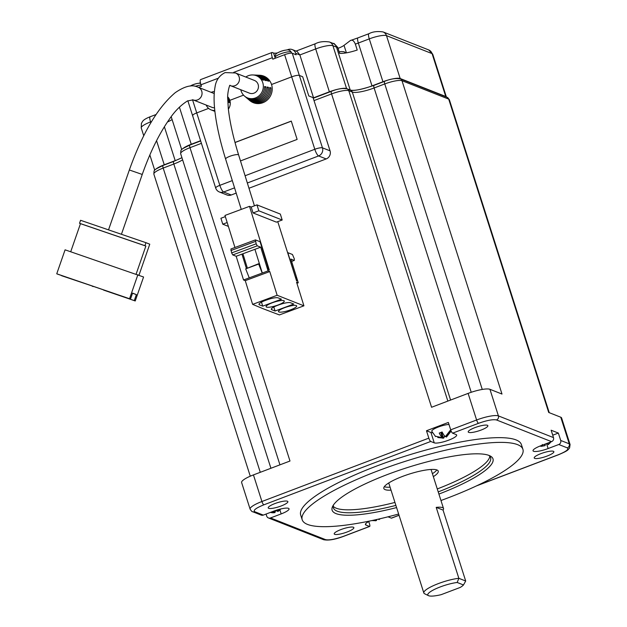 <?xml version="1.0" encoding="UTF-8"?>
<svg xmlns="http://www.w3.org/2000/svg" width="627" height="627" viewBox="0 0 627 627"><rect width="100%" height="100%" fill="white"/><g stroke="black" fill="none" stroke-linecap="round" stroke-linejoin="round"><path stroke-width="0.94" d="M198.54 87.365L201.447 86.267L200.977 84.786A6.348 1.544 -110.8 0 1 200.624 79.598L271.985 52.503A6.348 1.544 69.2 0 1 272.353 52.527L273.584 53.013A8.888 1.865 -17.7 0 0 277.596 52.903M271.985 52.503A6.348 1.544 69.2 0 0 272.337 57.692L272.816 59.165L284.611 54.69A6.348 1.332 -17.7 0 1 292.268 53.248L296.156 54.784L295.685 53.311A6.348 6.011 -68.5 0 0 288.044 49.58L286.962 49.988M338.039 48.342A10.314 2.163 162.3 0 0 344.019 45.371L350.313 40.583C352.17 39.43 353.847 40.606 355.337 44.109L357.225 50.027A18.089 3.801 162.3 0 1 339.63 53.326L337.741 47.417A18.089 3.801 -17.7 0 1 336.519 47.135L332.913 45.708A14.28 3.002 162.3 0 0 315.695 48.945L299.863 54.957L295.685 53.311M199.174 83.226A8.888 1.865 162.3 0 0 200.397 82.599M245.086 175.748L314.801 149.281L291.688 76.855L271.546 84.504L291.688 76.855A6.348 1.332 -17.7 0 1 299.338 75.42A6.348 1.332 162.3 0 0 291.688 76.855L284.611 54.69M187.841 100.759L192.575 115.595A6.348 1.332 -17.7 0 1 196.721 112.915L208.611 108.4L196.721 112.915A6.348 1.332 162.3 0 0 192.575 115.595A6.348 1.332 162.3 0 0 192.865 115.846M227.742 96.84A9.523 9.013 111.5 0 1 229.819 100.351L243.542 95.139L229.819 100.351A9.523 9.013 -68.5 0 1 228.377 109.114A9.523 9.013 -68.5 0 0 227.742 96.84M259.186 75.24A14.28 13.52 111.5 0 1 263.834 76.133A14.28 13.52 111.5 0 1 271.546 84.504A14.28 13.52 -68.5 0 1 267.847 99.466A14.28 13.52 -68.5 0 1 253.355 102.71A14.28 13.52 -68.5 0 1 249.35 100.195M155.762 169.243A14.28 3.002 -17.7 0 1 164.25 164.791L175.184 160.637A18.089 3.801 162.3 0 0 181.908 157.651M167.433 122.014A18.089 3.801 162.3 0 0 172.104 119.553M292.268 53.248L322.45 147.847L330.053 150.841L313.069 97.632L308.797 95.947L302.661 76.729L299.338 75.42L302.661 76.729L308.797 95.947L313.547 97.82L329.371 91.808A14.28 3.002 -17.7 0 1 346.59 88.572L350.203 89.998A18.089 3.801 162.3 0 0 372.015 85.899L382.948 81.753A14.28 3.002 -17.7 0 1 400.175 78.516L445.75 96.48A14.28 3.002 -17.7 0 1 446.393 97.02L432.724 54.196A14.28 3.002 162.3 0 0 432.074 53.616L386.491 35.653A14.28 3.002 162.3 0 0 369.272 38.89L358.338 43.036A18.089 3.801 -17.7 0 1 355.337 44.109M313.547 97.82L299.863 54.957L297.096 51.492L292.26 49.588M182.818 148.654A14.28 3.002 -17.7 0 1 191.243 144.257L200.593 140.707M372.015 85.899L358.338 43.036A6.348 1.544 -110.8 0 1 357.986 37.855L350.313 40.583M332.921 43.357L334.026 43.451L337.741 47.417M330.053 150.841A6.348 6.011 111.5 0 1 326.181 158.937L318.587 155.943L247.344 182.998M234.561 187.849L223.62 192.003L231.222 194.997L236.191 193.108M248.974 188.249L326.181 158.937M231.222 194.997A6.348 6.011 111.5 0 1 227.005 194.989L219.411 191.995A6.348 6.011 -68.5 0 0 223.62 192.003A6.348 1.544 69.2 0 1 219.834 185.341L232.303 180.607M240.478 160.927L297.135 139.421L291.281 121.089L235 142.462M291.304 121.16L235.015 142.533M283.843 300.67A9.523 1.983 -17.3 0 1 284.282 301.054A9.523 1.983 -17.3 0 1 276.922 305.404A9.523 1.983 -17.3 0 1 266.538 307.089A9.523 1.983 -17.3 0 1 266.099 306.705A9.523 1.983 -17.3 0 1 273.458 302.363A9.523 1.983 -17.3 0 1 283.843 300.67M296.234 305.553A9.523 1.983 -17.3 0 1 296.673 305.937A9.523 1.983 -17.3 0 1 289.313 310.287A9.523 1.983 -17.3 0 1 278.929 311.98A9.523 1.983 -17.3 0 1 278.49 311.595A9.523 1.983 -17.3 0 1 285.849 307.246A9.523 1.983 -17.3 0 1 296.234 305.553M251.208 207.02L256.976 204.88L280.332 214.081L282.181 220.014L276.413 222.154L253.049 212.945L251.208 207.02L249.499 206.346L269.312 270.08L268.842 269.892A2.014 0.494 -110.4 0 1 267.651 267.768A2.014 0.494 -110.4 0 1 267.549 266.114A2.014 0.494 -110.4 0 1 267.666 266.122L260.087 241.732L255.432 239.898L256.153 243.817L231.629 252.916L232.758 254.923L236.175 256.271L254.923 249.311L262.298 273.027L268.066 270.888L269.775 271.562L277.15 295.27L303.923 305.827L296.547 282.111L298.264 282.785L290.889 259.069L294.306 260.417L294.322 258.865L292.464 254.491L287.809 252.657L295.395 277.048A2.014 0.494 -110.4 0 1 296.516 278.968A2.014 0.494 -110.4 0 1 296.681 280.825A2.014 0.494 -110.4 0 1 296.563 280.818L277.753 221.652M235.462 72.967A6.826 6.458 -68.5 0 1 234.937 85.695A6.826 6.458 -68.5 0 1 230.454 85.664L249.444 93.149A6.826 6.458 -68.5 0 0 258.449 86.839A6.826 6.458 -68.5 0 0 254.452 80.452L235.462 72.967L225.117 72.583C219.278 75.506 215.915 80.358 215.014 87.153C213.736 94.074 213.776 102.781 215.132 113.283C216.871 126.889 220.367 142.141 225.602 159.046L241.262 209.402M245.808 77.05A11.944 11.31 111.5 0 1 248.48 75.648A11.944 11.31 111.5 0 1 252.853 74.95A11.944 11.31 111.5 0 1 263.269 85.006A11.944 11.31 111.5 0 1 255.416 97.961A11.944 11.31 111.5 0 1 244.522 96.088A11.944 11.31 111.5 0 1 240.807 89.747M245.643 97.028A12.611 11.944 -68.5 0 0 246.011 97.357A12.611 11.944 -68.5 0 0 257.509 99.332A12.611 11.944 -68.5 0 0 265.879 86.785L264.61 86.526A12.281 11.631 111.5 0 1 256.459 98.651A12.281 11.631 111.5 0 1 245.267 96.723L244.522 96.088M247.124 98.298A13.285 12.579 -68.5 0 0 247.493 98.619A13.285 12.579 -68.5 0 0 259.602 100.704A13.285 12.579 -68.5 0 0 268.411 87.294L267.141 87.043A12.948 12.258 111.5 0 1 258.551 100.022A12.948 12.258 111.5 0 1 246.748 97.992L246.011 97.357M248.613 99.568A13.951 13.206 -68.5 0 0 248.974 99.889A13.951 13.206 -68.5 0 0 261.694 102.076A13.951 13.206 -68.5 0 0 270.935 87.811L269.673 87.553A13.614 12.893 111.5 0 1 260.644 101.394A13.614 12.893 111.5 0 1 248.237 99.254L247.493 98.619M252.853 74.95L253.833 74.997A12.281 11.631 111.5 0 1 262.556 79.903L263.818 80.154A12.611 11.944 -68.5 0 0 254.805 75.036L255.777 75.083A12.948 12.258 111.5 0 1 265.08 80.413L266.35 80.671A13.285 12.579 -68.5 0 0 256.757 75.122L257.728 75.169A13.614 12.893 111.5 0 1 267.611 80.93L268.873 81.189A13.951 13.206 -68.5 0 0 258.708 75.209L259.68 75.256A14.28 13.52 111.5 0 1 272.134 87.278A14.28 13.52 111.5 0 1 262.744 102.765A14.28 13.52 111.5 0 1 249.718 100.524L248.974 99.889M258.708 75.209A13.951 13.206 -68.5 0 0 258.214 75.201M256.757 75.122A13.285 12.579 -68.5 0 0 256.263 75.115M254.805 75.036A12.611 11.944 -68.5 0 0 254.311 75.028M268.066 270.888L260.691 247.171L257.274 245.823L256.153 243.817M296.916 283.286L298.264 282.785M303.923 305.827L279.407 314.926L263.591 308.915L252.626 304.369L277.15 295.27M278.999 304.832A9.523 1.983 -17.3 0 1 290.497 302.739L293.82 304.056L275.073 311.008L271.75 309.699A9.523 1.983 -17.3 0 1 271.311 309.315A9.523 1.983 -17.3 0 1 277.557 305.365L278.999 304.832M262.729 306.141L281.476 299.189L278.153 297.88A9.523 1.983 -17.3 0 0 266.655 299.965L265.213 300.498A9.523 1.983 -17.3 0 0 258.967 304.448A9.523 1.983 -17.3 0 0 259.406 304.832L262.729 306.141L261.483 302.136M269.775 271.562L245.251 280.653L252.626 304.369M245.251 280.653L243.542 279.979L262.298 273.027M260.691 247.171L254.923 249.311M257.274 245.823L232.758 254.923M231.629 252.916L230.908 248.99L255.432 239.898M242.915 253.77L247.32 267.941M249.499 206.346L224.975 215.445L234.945 247.493M228.385 226.402L222.765 224.184L220.916 218.259L225.344 216.613M253.049 212.945L258.818 210.805L256.976 204.88M282.181 220.014L258.818 210.805M291.618 261.42L294.306 260.417M243.542 279.979L236.175 256.271M275.073 311.008L273.827 307.003M246.348 268.301L241.944 254.131M262.204 272.988L258.677 264.053L245.69 268.873L249.217 277.808M259.531 264.132L258.677 264.053M230.893 250.549L255.416 241.45M245.69 268.873L258.583 263.755M222.765 224.184L227.186 222.546M265.879 86.785L264.602 87.255M268.411 87.294L267.149 87.764M270.935 87.811L269.688 88.274M70.71 251.756L80.475 223.667L79.527 223.29L80.569 220.296L145.966 242.688L149.767 244.185L138.982 275.19M192.991 99.85A6.826 6.458 -68.5 0 0 193.045 99.873L212.036 107.358A6.826 6.458 -68.5 0 0 214.536 107.781M206.189 105.054A9.523 9.013 -68.5 0 0 208.681 108.455A9.523 9.013 -68.5 0 0 211.048 109.866A9.523 9.013 -68.5 0 0 214.795 110.446M211.048 109.866L211.997 110.242A9.523 9.013 -68.5 0 0 214.842 110.83M214.873 111.128A9.523 9.013 111.5 0 1 212.945 110.611A9.523 9.013 111.5 0 1 212.475 110.415M212.945 110.611L213.893 110.987A9.523 9.013 -68.5 0 0 214.896 111.316M214.842 111.363L214.904 111.387A9.523 9.013 111.5 0 1 214.842 111.363A9.523 9.013 111.5 0 1 214.371 111.159M227.734 97.632A9.523 9.013 111.5 0 1 229.317 102.616L228.369 102.24A9.523 9.013 -68.5 0 0 227.734 99.082M110.807 230.65L115.297 232.186M214.387 91.566A9.523 9.013 -68.5 0 0 211.189 92.357M145.966 242.688L144.923 245.682L145.872 246.058L136.106 274.148M79.527 223.29L144.923 245.682M137.869 274.751L129.538 298.734L130.487 299.103L57.692 274.179L56.743 273.803L65.083 249.828L143.567 277.001L135.236 300.976L103.635 289.909M145.872 246.058L80.475 223.667M130.487 299.103L132.571 293.115L136.365 294.612L134.28 300.599L135.236 300.976M56.743 273.803L129.538 298.734M93.227 286.351L61.556 275.504M134.28 300.599L103.573 290.089M136.365 294.612L132.524 293.24M61.493 275.676L92.263 286.014M93.149 286.57L92.2 286.194M339.183 51.908A6.223 1.309 -17.7 0 1 341.096 51.563A22.219 22.219 0 0 0 339.168 51.884M283.827 50.45A22.18 3.025 -106 0 1 283.89 50.442A21.694 20.824 -44.2 0 0 281.499 51.132A22.18 3.025 74 0 0 281.382 51.155A22.219 22.219 0 0 0 278.082 52.621A6.223 1.309 -17.7 0 1 282.816 50.763A6.223 1.309 -17.7 0 1 286.1 50.066A22.219 22.219 0 0 0 283.827 50.45A22.18 3.025 -106 0 0 283.757 50.474M194.111 84.355A6.223 1.309 -17.7 0 1 198.618 83.281A22.219 22.219 0 0 0 195.397 83.908A22.18 1.442 -108.5 0 0 195.35 83.932A21.694 20.973 -4.3 0 0 192.975 84.731A22.18 1.442 71.5 0 1 193.006 84.708A22.219 22.219 0 0 0 190.6 85.836A6.223 1.309 -17.7 0 1 194.111 84.355M287.401 501.216A10.314 2.163 162.3 0 0 276.162 503.113A10.314 2.163 162.3 0 0 268.223 507.901A10.314 2.163 162.3 0 0 268.693 508.317A10.314 2.163 162.3 0 0 279.932 506.42A10.314 2.163 162.3 0 0 287.871 501.631A10.314 2.163 162.3 0 0 287.401 501.216M487.398 425.278A10.314 2.163 162.3 0 0 476.159 427.175A10.314 2.163 162.3 0 0 468.22 431.964A10.314 2.163 162.3 0 0 468.69 432.379A10.314 2.163 162.3 0 0 479.929 430.483A10.314 2.163 162.3 0 0 487.869 425.694A10.314 2.163 162.3 0 0 487.398 425.278M353.393 527.221A10.314 2.163 162.3 0 0 342.154 529.125A10.314 2.163 162.3 0 0 334.215 533.914A10.314 2.163 162.3 0 0 334.685 534.329A10.314 2.163 162.3 0 0 345.924 532.425A10.314 2.163 162.3 0 0 353.863 527.636A10.314 2.163 162.3 0 0 353.393 527.221M553.39 451.283A10.314 2.163 162.3 0 0 542.151 453.188A10.314 2.163 162.3 0 0 534.212 457.976A10.314 2.163 162.3 0 0 534.682 458.392A10.314 2.163 162.3 0 0 545.921 456.487A10.314 2.163 162.3 0 0 553.86 451.699A10.314 2.163 162.3 0 0 553.39 451.283M201.432 143.332L189.989 147.682L289.987 461.025L253.441 474.905L261.929 501.506L428.837 438.132L426.478 430.749L448.344 422.441L450.703 429.832A3.174 0.776 69.2 0 0 452.6 433.163L456.111 434.55A12.062 2.532 -17.7 0 1 456.668 435.028A12.062 2.532 -17.7 0 1 448.783 440.123A12.062 2.532 -17.7 0 1 434.245 442.85L430.937 432.505A12.062 2.532 162.3 0 0 432.371 432.74M252.657 511.726C252.25 511.961 251.403 511.099 250.11 509.14A18.089 3.801 -17.7 0 1 261.929 501.506A3.174 0.776 -110.8 0 0 263.826 504.837C255.941 508.05 252.916 510.347 254.766 511.734A3.174 3.002 111.5 0 1 252.657 511.726L261.2 515.096A3.174 3.002 -68.5 0 0 263.309 515.104L273.952 511.06A12.062 2.532 -17.7 0 1 288.498 508.325A12.062 2.532 -17.7 0 1 289.055 508.81A12.062 2.532 -17.7 0 1 281.17 513.905L279.932 510.017M398.639 514.022A115.838 24.32 -17.7 0 1 307.52 524.415A115.838 24.32 -17.7 0 1 302.19 519.752L300.686 515.018A115.838 24.32 -17.7 0 1 389.845 461.245A115.838 24.32 -17.7 0 1 516.076 439.919A115.838 24.32 -17.7 0 1 521.398 444.582L522.91 449.308A115.838 24.32 -17.7 0 1 440.969 500.511M302.19 519.752A115.838 24.32 -17.7 0 1 391.358 465.971A115.838 24.32 -17.7 0 1 517.588 444.653A115.838 24.32 -17.7 0 1 522.91 449.308M396.585 507.572A84.418 17.721 -17.7 0 1 332.843 505.973A84.418 17.721 -17.7 0 1 387.29 474.576A84.418 17.721 -17.7 0 1 489.946 455.837A84.418 17.721 -17.7 0 1 438.916 494.068M438.218 491.897A82.513 17.321 162.3 0 0 490.596 457.671A82.513 17.321 162.3 0 0 488.676 455.312M333.572 504.813A82.513 17.321 162.3 0 0 333.376 507.846A82.513 17.321 162.3 0 0 337.169 511.17A82.513 17.321 162.3 0 0 395.896 505.401M333.219 506.263A82.513 17.321 162.3 0 0 336.221 508.207A82.513 17.321 162.3 0 0 394.947 502.446M391.021 490.149A28.56 5.996 -17.7 0 1 385.143 489.632A28.56 5.996 -17.7 0 1 383.834 488.488A28.56 5.996 -17.7 0 1 405.818 475.227A28.56 5.996 -17.7 0 1 436.941 469.968A28.56 5.996 -17.7 0 1 438.249 471.12A28.56 5.996 -17.7 0 1 433.351 476.638M430.773 469.474A22.219 4.663 -17.7 0 1 431.258 470.093L443.524 508.521A22.219 4.663 -17.7 0 1 443.054 510.072L465.696 581.017L463.486 584.96A19.045 3.997 -17.7 0 1 460.242 587.428L441.149 594.67A19.045 3.997 -17.7 0 1 428.492 595.65A19.045 3.997 -17.7 0 1 435.773 588.8A19.045 3.997 -17.7 0 1 457.185 582.475L458.846 578.313L436.204 507.368A22.219 4.663 -17.7 0 1 442.505 507.627A22.219 4.663 -17.7 0 1 443.524 508.521M268.419 517.941L323.493 539.651A3.174 3.002 -68.5 0 0 325.593 539.651L270.527 517.949A3.174 3.002 -68.5 0 1 266.702 516.084L266.06 514.054M549.244 412.676L449.355 99.693A14.28 3.002 162.3 0 0 448.705 99.113L401.985 80.703L501.992 394.054L489.93 389.296A18.089 3.801 162.3 0 0 468.11 393.395L431.572 407.268L331.565 93.925L314.009 100.586M489.93 389.296L498.418 415.905L553.492 437.607L551.133 430.216L558.351 433.061L560.71 440.452A3.174 3.002 111.5 0 1 558.775 444.504L567.317 447.874A3.174 3.002 -68.5 0 0 569.253 443.822L560.765 417.214L548.703 412.464L448.705 99.113A3.174 3.002 111.5 0 0 446.988 97.256L400.269 78.845A3.174 3.002 111.5 0 1 401.985 80.703A14.28 3.002 162.3 0 0 384.766 83.94L482.265 389.445M368.739 521.515L369.491 523.858A3.174 0.776 -110.8 0 1 369.664 526.453A3.174 0.776 -110.8 0 1 369.483 526.445L343.588 536.273A3.174 0.776 69.2 0 0 343.768 536.289L369.664 526.453M365.588 523.858L365.972 525.058L369.483 526.445M399.046 515.292L391.538 518.145A3.174 0.776 -110.8 0 1 391.35 518.137L388.011 516.82M560.71 440.452L569.253 443.822A18.089 3.801 -17.7 0 1 570.084 444.551L561.596 417.943A18.089 3.801 162.3 0 0 560.765 417.214M558.351 433.061L552.724 435.201M546.681 444.01L548.123 448.548L558.775 444.504M552.003 432.943A10.157 2.132 -17.7 0 1 552.183 433.194L552.52 434.566M553.492 437.607A3.174 3.002 111.5 0 1 551.556 441.659L540.913 445.703A12.062 2.532 -17.7 0 0 533.028 450.789A12.062 2.532 -17.7 0 0 548.123 448.548M430.937 432.505L426.478 430.749M428.837 438.132A3.174 0.776 69.2 0 0 430.725 441.463L434.245 442.85M253.441 474.905A18.089 3.801 162.3 0 0 241.622 482.539L250.11 509.14M435.773 436.557A5.917 1.442 -110.8 0 1 435.459 436.392L431.776 431.274A10.157 2.132 -17.7 0 1 437.92 427.175A10.157 2.132 -17.7 0 1 449.003 424.487M270.527 517.949L281.17 513.905M450.703 429.832L476.606 419.996A18.089 3.801 -17.7 0 1 498.418 415.905A3.174 3.002 -68.5 0 1 496.482 419.949C492.94 419.212 486.944 420.341 478.495 423.327A3.174 0.776 -110.8 0 1 476.606 419.996L468.11 393.395M365.972 525.058A12.062 2.532 -17.7 0 1 365.416 524.572A12.062 2.532 -17.7 0 1 369.695 521.029M476.512 485.886L558.438 454.779A3.174 0.776 69.2 0 1 558.257 454.763C566.142 451.55 569.167 449.253 567.317 447.874M380.166 518.717L378.888 519.595A10.032 2.445 69.2 0 0 379.116 519.517L380.354 518.678M376.772 519.493A10.032 2.445 -110.8 0 1 376.059 520.676A10.032 2.445 -110.8 0 1 376.012 520.684L371.835 520.575M372.367 520.465L375.064 520.308A10.032 2.445 -110.8 0 1 374.672 519.963M545.725 443.877L548.978 442.686A10.032 9.499 -68.5 0 0 549.04 442.615M550.772 441.957A10.032 9.499 111.5 0 1 549.926 443.054L547.998 444.527M550.992 441.87L548.264 444.653L547.637 443.72M545.302 444.034L545.122 445.617L541.297 446.338A10.032 9.499 111.5 0 1 540.019 446.048M540.27 445.946A10.032 9.499 -68.5 0 0 540.349 445.962C542.284 446.111 542.927 445.625 542.277 444.496M444.214 435.467A10.032 2.445 -110.8 0 1 443.477 438.132A10.032 2.445 -110.8 0 1 443.43 438.14L437.771 437.505M435.459 436.392A5.917 1.442 -110.8 0 1 435.185 436.149L442.482 437.771A10.032 2.445 -110.8 0 1 439.237 433.069L442.113 431.979A10.032 2.445 69.2 0 0 445.358 436.674L450.147 430.467A5.917 1.442 69.2 0 0 451.079 430.851M451.103 430.843L446.306 437.05A10.032 2.445 69.2 0 0 446.534 436.972L451.181 431.086M280.747 508.967A10.032 9.499 111.5 0 1 277.824 511.491L280.935 508.92M275.755 510.409L274.947 512.588A10.032 9.499 111.5 0 1 274.305 512.69A10.032 9.499 111.5 0 1 270.456 512.384M270.715 512.29A10.032 9.499 -68.5 0 0 273.999 512.212L273.145 511.366M276.052 510.307L276.875 511.115A10.032 9.499 -68.5 0 0 279.101 509.39M376.012 520.684L375.706 519.736M378.888 519.595L378.716 519.054M375.064 520.308L374.93 519.908M442.482 437.771L440.852 432.677M443.43 438.14L441.62 432.465L440.875 432.748M442.56 432.834L441.62 432.465M446.306 437.05L446.048 436.243M273.999 512.212L273.662 511.17M274.947 512.588L274.407 510.887M277.824 511.491L277.565 510.684M437.278 488.942A82.513 17.321 162.3 0 0 489.805 456.291M384.288 486.709A28.56 5.996 162.3 0 0 390.08 487.187M432.411 473.683A28.56 5.996 162.3 0 0 436.854 469.936M428.492 595.65L424.636 593.769A22.219 4.663 -17.7 0 1 423.836 592.977L388.936 483.597A22.219 4.663 -17.7 0 1 388.975 482.814M423.836 592.977A22.219 4.663 -17.7 0 1 435.522 584.732A22.219 4.663 -17.7 0 1 458.846 578.313L465.696 581.017M443.054 510.072L436.204 507.368M463.486 584.96L457.185 582.475M272.337 57.692L233.675 72.371M218.361 78.187L200.977 84.786M192.513 99.717L219.834 185.341A6.348 1.332 162.3 0 0 215.688 188.022A6.348 6.348 0 0 0 219.411 191.995M175.184 160.637L164.376 126.764M350.203 89.998L336.519 47.135A6.348 6.011 -68.5 0 0 333.094 43.412L329.488 41.993C323.845 41.147 319.127 41.743 315.334 43.757A6.348 1.544 -110.8 0 0 315.695 48.945L329.371 91.808M445.75 96.48L432.074 53.616A6.348 6.011 -68.5 0 0 428.641 49.901L432.724 54.196M400.175 78.516L386.491 35.653A6.348 6.011 -68.5 0 0 383.066 31.938L428.641 49.901M382.948 81.753L369.272 38.89A6.348 1.544 -110.8 0 1 368.919 33.701C372.704 31.679 377.423 31.091 383.066 31.938M346.59 88.572L332.913 45.708A6.348 6.011 -68.5 0 0 329.488 41.993M191.243 144.257L179.4 107.146M151.569 121.552L150.566 121.928A14.28 3.002 162.3 0 0 141.24 127.955L143.74 135.785M164.25 164.791L156.554 140.683M150.841 122.767L150.566 121.928A6.348 1.544 -110.8 0 1 150.214 116.74L156.013 114.537M346.41 52.848L344.019 45.371M275.253 58.24L273.584 53.013M314.801 149.281A6.348 1.544 69.2 0 0 318.587 155.943A6.348 6.011 111.5 0 0 322.45 147.847A6.348 1.332 162.3 0 0 314.801 149.281M230.093 85.256C229.082 85.546 227.193 94.802 227.734 98.729L228.291 108.299C229.686 121.591 233.134 137.156 238.636 154.994A6.826 1.419 162.7 0 0 238.323 154.72A6.826 1.419 162.7 0 0 230.078 156.217A6.826 1.419 162.7 0 0 225.602 159.046M271.452 308.75L271.75 309.699M259.108 303.883L259.406 304.832M142.243 174.455C150.221 151.859 159.438 133.198 169.893 118.472C174.949 111.026 180.788 105.195 187.41 100.978L193.045 99.873A6.826 6.458 -68.5 0 0 199.747 88.18A6.826 6.458 -68.5 0 0 198.046 87.177L197.34 86.91C191.87 84.386 184.518 86.299 175.278 92.639C157.769 107.429 142.462 133.206 129.35 169.98L142.243 174.455L121.434 234.286M275.292 58.225L275.104 57.386A8.496 1.779 -17.7 0 1 283.796 52.793A8.496 1.779 -17.7 0 1 291.281 52.221C290.074 50.191 288.342 49.47 286.1 50.066M195.224 86.338A8.496 1.779 -17.7 0 1 201.055 85.029M270.927 468.267L173.828 164.023L163.185 168.067L260.276 472.303M182.614 159.846A18.089 3.801 -17.7 0 1 173.828 164.023A3.174 0.776 -110.8 0 1 173.655 161.429L163.004 165.473A3.174 0.776 -110.8 0 0 163.185 168.067A14.28 3.002 162.3 0 0 153.85 174.094L250.267 476.191M200.671 140.957L189.809 145.088A3.174 0.776 -110.8 0 0 189.989 147.682A14.28 3.002 162.3 0 0 180.654 153.701L279.948 464.842M450.586 400.05L352.303 92.075L348.784 90.688L447.85 401.084M384.766 81.353A3.174 0.776 69.2 0 0 384.586 81.345A3.174 0.776 69.2 0 0 384.766 83.94L374.115 87.976A18.089 3.801 -17.7 0 1 352.303 92.075A3.174 3.002 111.5 0 0 350.587 90.21L347.076 88.83A3.174 3.002 111.5 0 1 348.784 90.688A14.28 3.002 162.3 0 0 331.565 93.925A3.174 0.776 -110.8 0 1 331.385 91.33L313.257 98.212M374.123 85.397A3.174 0.776 69.2 0 0 373.943 85.39A3.174 0.776 69.2 0 0 374.115 87.976L471.23 392.283M558.257 454.763L477.413 485.463M399.023 515.222L391.35 518.137M496.482 419.949L551.556 441.659M263.826 504.837L430.725 441.463M452.6 433.163L478.495 423.327M263.309 515.104L254.766 511.734M343.588 536.273C335.147 539.259 329.151 540.388 325.593 539.651M549.926 443.054L549.707 442.364M545.122 445.617L544.691 444.269M181.712 149.657L171.195 116.7M154.736 170.246L149.845 154.932M296.054 51.085L315.334 43.757M357.986 37.855L368.919 33.701M150.214 116.74C142.039 119.961 142.611 121.771 141.404 123.394L141.24 127.955M192.575 115.595L215.688 188.022M238.636 154.994L254.437 205.821M230.454 85.664L229.607 85.437M129.35 169.98L108.526 229.866M214.222 93.548L198.046 87.177M345.822 52.942L344.082 51.735L341.096 51.563M291.281 52.221L291.665 53.138M275.104 57.386C274.916 55.027 275.904 53.436 278.082 52.621M200.538 83.226L198.618 83.281M190.193 86.071L190.6 85.836M323.493 539.651C328.14 540.733 334.896 539.612 343.768 536.289M376.059 520.676L375.369 520.794M558.438 454.779C568.658 450.405 567.631 450.108 569.575 448.031L570.084 444.551M442.787 438.249L443.477 438.132M274.994 512.58L274.305 512.69M347.076 88.83C342.64 88.031 337.412 88.862 331.385 91.33M189.809 145.088C179.714 150.104 181.046 149.014 180.654 153.701M350.587 90.21C354.177 91.017 361.967 89.402 373.943 85.39L384.586 81.345C390.347 78.916 395.574 78.085 400.269 78.845M173.655 161.429L181.924 157.69M163.004 165.473C152.91 170.497 154.242 169.408 153.85 174.094M446.988 97.256L449.355 99.693"/></g></svg>
